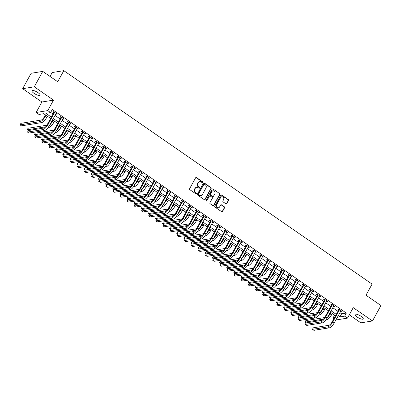 <?xml version="1.0" encoding="UTF-8"?>
<svg xmlns="http://www.w3.org/2000/svg" width="401" height="401" viewBox="0 0 401 401"><rect width="100%" height="100%" fill="white"/><g stroke="black" fill="none" stroke-linecap="round" stroke-linejoin="round"><path stroke-width="0.6" d="M202.61 182.395A0.506 0.456 80.8 0 0 202.45 181.698L196.505 177.588A0.722 0.647 80.8 0 0 195.613 177.803L189.628 188.696A0.722 0.647 80.8 0 0 189.853 189.688L195.798 193.803A0.506 0.456 80.8 0 0 196.42 193.648A0.506 0.456 80.8 0 0 196.264 192.956L195.493 192.42A2.306 2.075 80.8 0 1 194.771 189.247L195.267 188.34A2.306 2.075 80.8 0 1 198.124 187.643L198.891 188.174A0.506 0.456 80.8 0 0 199.518 188.024A0.506 0.456 80.8 0 0 199.357 187.327L198.585 186.796A2.306 2.075 80.8 0 1 197.863 183.618L198.36 182.711A2.306 2.075 80.8 0 1 201.217 182.014L201.984 182.545A0.506 0.456 80.8 0 0 202.61 182.395M202.134 182.615A0.506 0.456 80.8 0 0 202.134 181.753L196.194 177.638A0.722 0.647 80.8 0 0 195.904 177.528M195.949 193.868A0.506 0.456 80.8 0 0 195.949 193.006L195.182 192.47L195.493 192.42M199.041 188.244A0.506 0.456 80.8 0 0 199.041 187.377L198.274 186.846L198.585 186.796M361.126 316.349A4.697 1.333 -151.2 0 0 355.005 314.414A4.697 1.333 -151.2 0 0 357.106 317.001A4.697 1.333 -151.2 0 0 363.231 318.935A4.697 1.333 -151.2 0 0 361.126 316.349M38.03 92.656A4.697 1.333 -151.2 0 0 31.905 90.716A4.697 1.333 -151.2 0 0 34.01 93.303A4.697 1.333 -151.2 0 0 40.135 95.243A4.697 1.333 -151.2 0 0 38.03 92.656M225.958 203.868A0.722 0.647 80.8 0 0 226.851 203.648L228.53 200.595A0.722 0.647 80.8 0 0 228.304 199.603L221.703 195.031A0.722 0.647 80.8 0 0 220.811 195.247L214.826 206.139A0.722 0.647 80.8 0 0 215.051 207.132L221.653 211.703A0.722 0.647 80.8 0 0 222.545 211.482L224.575 207.793A0.722 0.647 80.8 0 0 224.344 206.801L221.522 204.846A0.722 0.647 80.8 0 0 220.63 205.061L219.623 206.896A1.925 1.734 80.8 0 1 216.695 206.901A1.925 1.734 80.8 0 1 216.63 204.821L220.575 197.653A1.925 1.734 80.8 0 1 223.502 197.648A1.925 1.734 80.8 0 1 223.568 199.723L222.911 200.921A0.722 0.647 80.8 0 0 223.136 201.914L225.958 203.868M339.898 312.645L341.622 313.833L346.329 313.076L344.634 316.153L347.487 318.128L335.853 319.998M42.752 71.403L34.28 86.811L22.662 88.691L31.133 73.278L42.752 71.403L57.709 81.759L63.809 70.661L372.093 284.103L365.993 295.196L380.95 305.552L372.479 320.965L353.246 307.647L347.487 318.128M22.662 88.691L41.894 102.004L53.513 100.13L34.28 86.811M53.513 100.13L47.754 110.606L50.601 112.581L45.889 113.338L51.343 117.117M346.329 313.076L52.295 109.498L50.601 112.581M211.137 188.55A0.722 0.647 80.8 0 0 210.911 187.558L204.31 182.986A0.722 0.647 80.8 0 0 203.417 183.207L197.432 194.099A0.722 0.647 80.8 0 0 197.658 195.086L204.259 199.658A0.722 0.647 80.8 0 0 205.147 199.442L211.137 188.55L210.821 188.6A0.722 0.647 80.8 0 0 210.595 187.608L203.994 183.036A0.722 0.647 80.8 0 0 203.708 182.931M213.006 189.011L219.608 193.578A0.722 0.647 80.8 0 1 219.833 194.57L213.848 205.462A0.722 0.647 80.8 0 1 212.956 205.678L210.129 203.723A0.722 0.647 80.8 0 1 209.903 202.731L212.329 198.315A0.722 0.647 80.8 0 0 212.104 197.322L210.229 196.024A0.722 0.647 80.8 0 0 209.337 196.244L206.811 200.841A0.506 0.456 80.8 0 1 206.029 200.299L212.114 189.227A0.722 0.647 80.8 0 1 213.006 189.011L219.608 193.578M349.296 314.835L360.86 322.84L372.479 320.965M50.696 112.41L53.037 114.034M54.982 115.378L60.16 118.967M62.105 120.31L67.283 123.899M69.228 125.242L74.406 128.826M76.35 130.175L81.528 133.759M83.473 135.107L88.651 138.691M90.596 140.034L95.774 143.623M97.719 144.967L102.897 148.555M104.841 149.899L110.019 153.488M111.964 154.831L117.142 158.42M119.087 159.763L124.265 163.347M126.21 164.696L131.388 168.28M133.332 169.628L138.51 173.212M140.455 174.555L145.633 178.144M147.578 179.488L152.761 183.077M154.701 184.42L159.884 188.009M161.824 189.352L167.006 192.941M168.946 194.285L174.129 197.868M176.069 199.217L181.252 202.801M183.192 204.149L188.375 207.733M190.315 209.076L195.498 212.665M197.437 214.009L202.62 217.598M204.56 218.941L209.743 222.53M211.683 223.873L216.866 227.462M218.806 228.806L223.989 232.39M225.928 233.738L231.111 237.322M233.056 238.67L238.234 242.254M240.179 243.597L245.357 247.186M247.302 248.53L252.48 252.119M254.424 253.462L259.602 257.051M261.547 258.394L266.725 261.983M268.67 263.327L273.848 266.911M275.793 268.259L280.971 271.843M282.916 273.191L288.093 276.775M290.038 278.124L295.216 281.708M297.161 283.051L302.339 286.64M304.284 287.983L309.462 291.572M311.407 292.915L316.584 296.504M318.529 297.848L323.707 301.432M325.652 302.78L330.83 306.364M332.775 307.712L337.953 311.296M55.809 113.874L57.072 114.079L53.654 111.709L52.867 111.839L53.799 112.48M62.932 118.806L64.195 119.012L60.777 116.641L59.99 116.771L60.922 117.413M70.055 123.739L70.531 124.069L71.318 123.939L67.899 121.573L67.112 121.698L68.045 122.345M77.177 128.666L77.654 129.002L78.441 128.871L75.022 126.505L74.235 126.631L75.167 127.277M84.3 133.598L85.563 133.804L82.145 131.438L81.358 131.563L82.29 132.21M91.423 138.53L92.686 138.736L89.268 136.37L88.481 136.495L89.413 137.137M98.546 143.463L99.809 143.668L96.39 141.302L95.603 141.428L96.536 142.069M105.669 148.395L106.932 148.601L103.513 146.23L102.726 146.36L103.659 147.002M112.791 153.327L114.054 153.533L110.636 151.162L109.849 151.292L110.781 151.934M119.914 158.26L120.395 158.59L121.177 158.46L117.759 156.094L116.977 156.22L117.904 156.866M127.037 163.187L127.518 163.523L128.3 163.392L124.881 161.027L124.099 161.152L125.027 161.798M134.16 168.119L135.423 168.325L132.004 165.959L131.222 166.084L132.15 166.731M141.282 173.052L142.545 173.257L139.127 170.891L138.345 171.016L139.272 171.658M148.405 177.984L149.668 178.189L146.25 175.823L145.468 175.949L146.395 176.59M155.528 182.916L156.791 183.122L153.372 180.751L152.591 180.881L153.518 181.523M162.651 187.848L163.914 188.054L160.495 185.683L159.713 185.813L160.641 186.455M169.773 192.781L170.255 193.112L171.037 192.981L167.618 190.615L166.836 190.741L167.763 191.387M176.896 197.708L177.377 198.044L178.164 197.914L174.741 195.548L173.959 195.673L174.886 196.32M184.019 202.64L185.287 202.846L181.864 200.48L181.082 200.605L182.009 201.252M191.142 207.573L192.41 207.778L188.991 205.412L188.204 205.538L189.132 206.179M198.264 212.505L199.533 212.71L196.114 210.345L195.327 210.47L196.254 211.111M205.387 217.437L206.655 217.643L203.237 215.272L202.45 215.402L203.377 216.044M212.515 222.37L213.778 222.575L210.36 220.204L209.573 220.334L210.5 220.976M219.638 227.302L220.114 227.633L220.901 227.502L217.482 225.136L216.695 225.267L217.623 225.908M226.76 232.229L227.237 232.565L228.024 232.435L224.605 230.069L223.818 230.194L224.745 230.841M233.883 237.161L235.146 237.367L231.728 235.001L230.941 235.126L231.873 235.773M241.006 242.094L242.269 242.299L238.851 239.933L238.064 240.059L238.996 240.7M248.129 247.026L249.392 247.232L245.973 244.866L245.186 244.991L246.119 245.633M255.252 251.958L256.515 252.164L253.096 249.798L252.309 249.923L253.242 250.565M262.374 256.891L263.637 257.096L260.219 254.725L259.432 254.856L260.364 255.497M269.497 261.823L269.973 262.154L270.76 262.023L267.342 259.658L266.555 259.788L267.487 260.429M276.62 266.75L277.096 267.086L277.883 266.956L274.464 264.59L273.677 264.715L274.61 265.362M283.743 271.683L285.006 271.888L281.587 269.522L280.8 269.647L281.733 270.294M290.865 276.615L292.128 276.82L288.71 274.454L287.923 274.58L288.855 275.221M297.988 281.547L299.251 281.753L295.833 279.387L295.046 279.512L295.978 280.154M305.111 286.479L306.374 286.685L302.955 284.319L302.169 284.444L303.101 285.086M312.234 291.412L313.497 291.617L310.078 289.246L309.291 289.377L310.224 290.018M319.356 296.344L319.838 296.675L320.62 296.545L317.201 294.179L316.414 294.309L317.346 294.951M326.479 301.271L326.96 301.607L327.742 301.477L324.324 299.111L323.542 299.236L324.469 299.883M333.602 306.204L334.083 306.539L334.865 306.409L331.447 304.043L330.665 304.169L331.592 304.815M340.725 311.136L341.988 311.341L338.569 308.976L337.787 309.101L338.715 309.747M63.809 70.661L52.19 72.541L50.04 76.451M333.913 318.655L333.015 318.033L334.374 317.813M334.619 315.121L333.015 318.033M50.596 118.475L43.694 113.694L38.982 114.455L36.13 112.486L47.754 110.606M41.894 102.004L36.13 112.486M338.203 315.722L339.923 316.915L344.634 316.153M53.288 118.46L58.466 122.049M60.411 123.393L65.589 126.977M67.533 128.325L72.711 131.909M74.656 133.257L79.834 136.841M81.779 138.185L86.957 141.774M88.902 143.117L94.08 146.706M96.024 148.049L101.202 151.638M103.147 152.981L108.325 156.57M110.27 157.914L115.448 161.498M117.393 162.846L122.571 166.43M124.516 167.778L129.693 171.362M131.638 172.706L136.816 176.295M138.761 177.638L143.939 181.227M145.884 182.57L151.067 186.159M153.007 187.503L158.189 191.092M160.129 192.435L165.312 196.019M167.252 197.367L172.435 200.951M174.375 202.299L179.558 205.883M181.498 207.227L186.681 210.816M188.62 212.159L193.803 215.748M195.743 217.091L200.926 220.68M202.866 222.024L208.049 225.613M209.989 226.956L215.172 230.54M217.111 231.888L222.294 235.472M224.234 236.821L229.417 240.405M231.357 241.753L236.54 245.337M238.485 246.68L243.663 250.269M245.607 251.612L250.785 255.201M252.73 256.545L257.908 260.134M259.853 261.477L265.031 265.061M266.976 266.409L272.154 269.993M274.099 271.342L279.276 274.926M281.221 276.274L286.399 279.858M288.344 281.201L293.522 284.79M295.467 286.134L300.645 289.722M302.59 291.066L307.767 294.655M309.712 295.998L314.89 299.582M316.835 300.93L322.013 304.514M323.958 305.863L329.136 309.447M331.081 310.795L336.259 314.379M337.316 317.336L337.727 317.271L337.457 317.086M335.512 315.737L330.334 312.153M328.389 310.805L323.211 307.221M321.266 305.878L316.088 302.289M314.143 300.945L308.965 297.357M307.021 296.013L301.843 292.424M299.898 291.081L294.72 287.492M292.775 286.149L287.597 282.565M285.652 281.216L280.474 277.632M278.53 276.284L273.352 272.7M271.407 271.357L266.229 267.768M264.284 266.424L259.101 262.835M257.161 261.492L251.978 257.903M250.039 256.56L244.856 252.971M242.916 251.627L237.733 248.044M235.793 246.695L230.61 243.111M228.67 241.763L223.487 238.179M221.547 236.836L216.365 233.247M214.425 231.903L209.242 228.314M207.302 226.971L202.119 223.382M200.179 222.039L194.996 218.45M193.056 217.106L187.874 213.522M185.934 212.174L180.751 208.59M178.811 207.242L173.628 203.658M171.683 202.315L166.505 198.726M164.56 197.382L159.382 193.793M157.438 192.45L152.26 188.861M150.315 187.518L145.137 183.929M143.192 182.585L138.014 179.001M136.069 177.653L130.891 174.069M128.947 172.721L123.769 169.137M121.824 167.793L116.646 164.204M114.701 162.861L109.523 159.272M107.578 157.929L102.4 154.34M100.456 152.997L95.278 149.408M93.333 148.064L88.155 144.48M86.21 143.132L81.032 139.548M79.087 138.2L73.909 134.616M71.964 133.267L66.787 129.683M64.842 128.34L59.664 124.751M57.719 123.408L52.536 119.819M341.622 313.833L339.923 316.915M56.285 114.205L56.556 113.719M63.408 119.137L63.679 118.651M70.531 124.069L70.802 123.583M77.654 129.002L77.924 128.515M84.776 133.929L85.047 133.448M91.899 138.861L92.17 138.375M99.027 143.794L99.293 143.307M106.15 148.726L106.415 148.24M113.272 153.658L113.538 153.172M120.395 158.59L120.661 158.104M127.518 163.523L127.784 163.037M134.641 168.45L134.906 167.969M141.764 173.382L142.029 172.896M148.886 178.315L149.152 177.828M156.009 183.247L156.275 182.761M163.132 188.179L163.397 187.693M170.255 193.112L170.52 192.625M177.377 198.044L177.643 197.558M184.5 202.971L184.766 202.49M191.623 207.903L191.889 207.417M198.746 212.836L199.011 212.35M205.868 217.768L206.134 217.282M212.991 222.7L213.257 222.214M220.114 227.633L220.38 227.146M227.237 232.565L227.502 232.079M234.359 237.492L234.625 237.011M241.482 242.425L241.748 241.938M248.605 247.357L248.871 246.871M255.728 252.289L255.998 251.803M262.85 257.221L263.121 256.735M269.973 262.154L270.244 261.668M277.096 267.086L277.367 266.6M284.219 272.013L284.489 271.532M291.342 276.946L291.612 276.459M298.464 281.878L298.735 281.392M305.592 286.81L305.858 286.324M312.715 291.743L312.98 291.256M319.838 296.675L320.103 296.189M326.96 301.607L327.226 301.121M334.083 306.539L334.349 306.053M341.206 311.467L341.472 310.981M199.628 181.708A2.306 2.075 80.8 0 0 198.049 182.761L198.36 182.711M198.274 186.846A2.306 2.075 80.8 0 1 197.548 183.668L198.049 182.761M196.535 187.337A2.306 2.075 80.8 0 0 194.951 188.39L195.267 188.34M195.182 192.47A2.306 2.075 80.8 0 1 194.455 189.297L194.951 188.39M204.545 199.768A0.722 0.647 80.8 0 0 204.836 199.492L210.821 188.6M204.46 184.26A0.506 0.456 80.8 0 0 203.833 184.415L198.58 193.974A0.506 0.456 80.8 0 0 198.736 194.665L199.548 195.227A2.306 2.075 80.8 0 0 202.405 194.53L205.994 187.999A2.306 2.075 80.8 0 0 205.272 184.821L204.46 184.26M203.994 184.244A0.506 0.456 80.8 0 0 203.523 184.465L203.833 184.415M200.821 195.588A2.306 2.075 80.8 0 1 199.237 195.282L198.425 194.721A0.506 0.456 80.8 0 1 198.264 194.024L203.523 184.465M213.242 205.788A0.722 0.647 80.8 0 0 213.532 205.512L219.517 194.62A0.722 0.647 80.8 0 0 219.292 193.628M209.628 195.969A0.722 0.647 80.8 0 0 209.026 196.295L206.495 200.891L206.811 200.841M214.851 193.733A1.925 1.734 80.8 0 0 213.046 190.796A1.925 1.734 80.8 0 0 211.858 191.658L210.47 194.184A0.722 0.647 80.8 0 0 210.695 195.177L212.57 196.475A0.722 0.647 80.8 0 0 213.462 196.259L214.851 193.733M212.891 190.826A1.925 1.734 80.8 0 0 211.543 191.713L211.858 191.658M212.856 196.585A0.722 0.647 80.8 0 1 212.254 196.525L210.385 195.232A0.722 0.647 80.8 0 1 210.154 194.239L211.543 191.713M212.695 189.061A0.722 0.647 80.8 0 0 212.405 188.951M221.608 196.821A1.925 1.734 80.8 0 0 220.259 197.703L220.575 197.653M218.274 207.778A1.925 1.734 80.8 0 1 216.319 204.871L220.259 197.703M221.938 211.813A0.722 0.647 80.8 0 0 222.229 211.533L224.259 207.843A0.722 0.647 80.8 0 0 224.034 206.851L221.207 204.896A0.722 0.647 80.8 0 0 220.921 204.786M226.249 203.979A0.722 0.647 80.8 0 0 226.54 203.698L228.219 200.645A0.722 0.647 80.8 0 0 227.989 199.653L221.392 195.081A0.722 0.647 80.8 0 0 221.101 194.971M45.413 114.886L44.406 116.726A3.669 1.203 124.7 0 1 41.138 120.059L20.897 123.328L20.05 124.871L40.29 121.598A5.504 1.804 -55.3 0 0 45.188 116.596L45.93 115.247M20.05 124.871L21.474 125.854L41.714 122.586A5.504 1.804 -55.3 0 0 46.611 117.583L47.358 116.23M54.581 112.355L53.764 112.711L47.173 124.701A3.669 1.203 124.7 0 1 43.909 128.039L28.376 130.546L27.529 132.084L43.062 129.578A5.504 1.804 -55.3 0 0 47.96 124.576L54.551 112.581M27.529 132.084L28.952 133.072L44.486 130.566A5.504 1.804 -55.3 0 0 49.383 125.563L56.14 113.433M53.764 112.711L53.884 111.869M48.01 127.653L48.837 127.518A5.504 1.804 -55.3 0 0 53.734 122.516L54.481 121.162M49.639 125.097A5.504 1.804 -55.3 0 0 52.31 121.528L53.052 120.18M46.872 125.217L28.02 128.26L27.173 129.799L45.644 126.816M27.173 129.799L28.341 130.611M55.132 132.586L55.965 132.45A5.504 1.804 -55.3 0 0 60.862 127.448L61.604 126.094M56.762 130.029A5.504 1.804 -55.3 0 0 59.433 126.46L60.175 125.107M53.995 130.15L35.143 133.192L34.296 134.731L52.772 131.749M34.296 134.731L35.463 135.543M62.255 137.518L63.087 137.383A5.504 1.804 -55.3 0 0 67.985 132.38L68.726 131.027M63.884 134.957A5.504 1.804 -55.3 0 0 66.556 131.393L67.303 130.039M61.117 135.077L42.265 138.124L41.418 139.663L59.894 136.681M41.418 139.663L42.586 140.475M61.704 117.287L60.887 117.638L54.295 129.633A3.669 1.203 124.7 0 1 51.032 132.972L35.499 135.478L34.651 137.017L50.185 134.51A5.504 1.804 -55.3 0 0 55.082 129.508L61.674 117.513M34.651 137.017L36.075 138.004L51.609 135.498A5.504 1.804 -55.3 0 0 56.506 130.495L63.268 118.365M60.887 117.638L61.007 116.801M68.827 122.22L68.01 122.571L61.418 134.566A3.669 1.203 124.7 0 1 58.155 137.899L42.621 140.41L41.774 141.949L57.308 139.443A5.504 1.804 -55.3 0 0 62.205 134.44L68.797 122.445M41.774 141.949L43.198 142.936L58.731 140.43A5.504 1.804 -55.3 0 0 63.629 135.423L70.391 123.297M68.01 122.571L68.13 121.734M75.949 127.147L75.132 127.503L68.541 139.498A3.669 1.203 124.7 0 1 65.278 142.831L49.744 145.342L48.897 146.881L64.431 144.375A5.504 1.804 -55.3 0 0 69.328 139.373L75.919 127.378M48.897 146.881L50.325 147.869L65.854 145.357A5.504 1.804 -55.3 0 0 70.751 140.355L77.513 128.23M75.132 127.503L75.253 126.666M69.378 142.445L70.21 142.315A5.504 1.804 -55.3 0 0 75.107 137.307L75.849 135.959M71.007 139.889A5.504 1.804 -55.3 0 0 73.679 136.325L74.426 134.972M68.24 140.009L49.388 143.057L48.541 144.596L67.017 141.613M48.541 144.596L49.709 145.403M83.072 132.079L82.255 132.435L75.664 144.43A3.669 1.203 124.7 0 1 72.401 147.763L56.867 150.27L56.02 151.814L71.553 149.307A5.504 1.804 -55.3 0 0 76.451 144.3L83.042 132.31M56.02 151.814L57.448 152.801L72.977 150.29A5.504 1.804 -55.3 0 0 77.874 145.287L84.636 133.162M82.255 132.435L82.375 131.598M76.501 147.378L77.333 147.247A5.504 1.804 -55.3 0 0 82.23 142.24L82.972 140.891M78.13 144.821A5.504 1.804 -55.3 0 0 80.801 141.257L81.548 139.904M75.363 144.941L56.511 147.984L55.664 149.528L74.14 146.545M55.664 149.528L56.832 150.335M83.624 152.31L84.456 152.174A5.504 1.804 -55.3 0 0 89.353 147.172L90.095 145.824M85.253 149.753A5.504 1.804 -55.3 0 0 87.924 146.185L88.671 144.836M82.486 149.874L63.634 152.916L62.787 154.46L81.263 151.478M62.787 154.46L63.954 155.267M90.746 157.242L91.578 157.107A5.504 1.804 -55.3 0 0 96.476 152.104L97.217 150.751M92.375 154.686A5.504 1.804 -55.3 0 0 95.047 151.117L95.794 149.768M89.608 154.806L70.756 157.849L69.909 159.392L88.385 156.405M69.909 159.392L71.077 160.2M97.869 162.174L98.701 162.039A5.504 1.804 -55.3 0 0 103.598 157.037L104.34 155.683M99.498 159.618A5.504 1.804 -55.3 0 0 102.175 156.049L102.917 154.701M96.731 159.738L77.879 162.781L77.032 164.32L95.508 161.337M77.032 164.32L78.2 165.132M104.992 167.107L105.824 166.971A5.504 1.804 -55.3 0 0 110.721 161.969L111.463 160.616M106.621 164.55A5.504 1.804 -55.3 0 0 109.298 160.981L110.039 159.628M103.854 164.671L85.002 167.713L84.155 169.252L102.631 166.27M84.155 169.252L85.323 170.064M90.195 137.012L89.378 137.368L82.786 149.362A3.669 1.203 124.7 0 1 79.523 152.696L63.99 155.202L63.142 156.746L78.676 154.235A5.504 1.804 -55.3 0 0 83.573 149.232L90.165 137.242M63.142 156.746L64.571 157.733L80.1 155.222A5.504 1.804 -55.3 0 0 84.997 150.22L91.759 138.094M89.378 137.368L89.498 136.53M97.318 141.944L96.501 142.3L89.909 154.29A3.669 1.203 124.7 0 1 86.646 157.628L71.112 160.134L70.265 161.678L85.799 159.167A5.504 1.804 -55.3 0 0 90.696 154.164L97.288 142.17M70.265 161.678L71.694 162.661L87.223 160.154A5.504 1.804 -55.3 0 0 92.12 155.152L98.882 143.022M96.501 142.3L96.621 141.458M104.445 146.876L103.628 147.232L97.032 159.222A3.669 1.203 124.7 0 1 93.769 162.56L78.235 165.067L77.388 166.61L92.922 164.099A5.504 1.804 -55.3 0 0 97.819 159.097L104.41 147.102M77.388 166.61L78.817 167.593L94.345 165.087A5.504 1.804 -55.3 0 0 99.242 160.084L106.004 147.954M103.628 147.232L103.744 146.39M111.568 151.809L110.751 152.159L104.155 164.154A3.669 1.203 124.7 0 1 100.892 167.493L85.358 169.999L84.511 171.538L100.044 169.032A5.504 1.804 -55.3 0 0 104.942 164.029L111.533 152.034M84.511 171.538L85.939 172.525L101.468 170.019A5.504 1.804 -55.3 0 0 106.365 165.017L113.127 152.886M110.751 152.159L110.866 151.322M118.691 156.741L117.874 157.092L111.277 169.087A3.669 1.203 124.7 0 1 108.014 172.42L92.486 174.931L91.639 176.47L107.167 173.964A5.504 1.804 -55.3 0 0 112.064 168.961L118.656 156.966M91.639 176.47L93.062 177.458L108.591 174.951A5.504 1.804 -55.3 0 0 113.488 169.944L120.25 157.819M117.874 157.092L117.989 156.255M112.115 172.039L112.947 171.904A5.504 1.804 -55.3 0 0 117.844 166.901L118.586 165.548M113.744 169.478A5.504 1.804 -55.3 0 0 116.42 165.914L117.162 164.56M110.977 169.598L92.125 172.646L91.278 174.184L109.754 171.202M91.278 174.184L92.446 174.996M125.814 161.668L124.997 162.024L118.4 174.019A3.669 1.203 124.7 0 1 115.137 177.352L99.608 179.864L98.761 181.402L114.29 178.896A5.504 1.804 -55.3 0 0 119.187 173.894L125.779 161.899M98.761 181.402L100.185 182.39L115.714 179.884A5.504 1.804 -55.3 0 0 120.611 174.876L127.373 162.751M124.997 162.024L125.112 161.187M119.237 176.966L120.069 176.836A5.504 1.804 -55.3 0 0 124.967 171.834L125.708 170.48M120.866 174.41A5.504 1.804 -55.3 0 0 123.543 170.846L124.285 169.493M118.1 174.53L99.247 177.578L98.4 179.117L116.876 176.134M98.4 179.117L99.573 179.924M132.937 166.6L132.119 166.956L125.523 178.951A3.669 1.203 124.7 0 1 122.26 182.285L106.731 184.796L105.884 186.335L121.413 183.828A5.504 1.804 -55.3 0 0 126.31 178.821L132.901 166.831M105.884 186.335L107.308 187.322L122.836 184.811A5.504 1.804 -55.3 0 0 127.734 179.808L134.495 167.683M132.119 166.956L132.235 166.119M126.36 181.899L127.192 181.768A5.504 1.804 -55.3 0 0 132.089 176.761L132.831 175.412M127.989 179.342A5.504 1.804 -55.3 0 0 130.666 175.778L131.408 174.425M125.222 179.463L106.37 182.505L105.523 184.049L123.999 181.067M105.523 184.049L106.696 184.856M140.059 171.533L139.242 171.889L132.646 183.884A3.669 1.203 124.7 0 1 129.383 187.217L113.854 189.723L113.007 191.267L128.536 188.756A5.504 1.804 -55.3 0 0 133.433 183.753L140.024 171.763M113.007 191.267L114.43 192.254L129.959 189.743A5.504 1.804 -55.3 0 0 134.856 184.741L141.618 172.615M139.242 171.889L139.358 171.052M133.483 186.831L134.315 186.696A5.504 1.804 -55.3 0 0 139.212 181.693L139.954 180.345M135.112 184.275A5.504 1.804 -55.3 0 0 137.789 180.706L138.53 179.357M132.345 184.395L113.493 187.437L112.646 188.981L131.122 185.999M112.646 188.981L113.819 189.788M147.182 176.465L146.365 176.821L139.769 188.811A3.669 1.203 124.7 0 1 136.505 192.149L120.977 194.655L120.13 196.199L135.658 193.688A5.504 1.804 -55.3 0 0 140.556 188.686L147.147 176.691M120.13 196.199L121.553 197.182L137.082 194.675A5.504 1.804 -55.3 0 0 141.979 189.673L148.741 177.543M146.365 176.821L146.48 175.979M140.606 191.763L141.438 191.628A5.504 1.804 -55.3 0 0 146.335 186.625L147.077 185.277M142.235 189.207A5.504 1.804 -55.3 0 0 144.911 185.638L145.653 184.29M139.468 189.327L120.621 192.37L119.769 193.914L138.245 190.926M119.769 193.914L120.942 194.721M154.305 181.397L153.488 181.753L146.891 193.743A3.669 1.203 124.7 0 1 143.628 197.081L128.099 199.588L127.252 201.132L142.781 198.62A5.504 1.804 -55.3 0 0 147.678 193.618L154.27 181.623M127.252 201.132L128.676 202.114L144.205 199.608A5.504 1.804 -55.3 0 0 149.102 194.605L155.864 182.475M153.488 181.753L153.603 180.911M147.728 196.696L148.56 196.56A5.504 1.804 -55.3 0 0 153.458 191.558L154.2 190.204M149.357 194.139A5.504 1.804 -55.3 0 0 152.034 190.57L152.776 189.222M146.591 194.259L127.744 197.302L126.896 198.841L145.368 195.858M126.896 198.841L128.064 199.653M161.428 186.33L160.611 186.686L154.014 198.675A3.669 1.203 124.7 0 1 150.751 202.014L135.222 204.52L134.375 206.059L149.904 203.553A5.504 1.804 -55.3 0 0 154.801 198.55L161.392 186.555M134.375 206.059L135.799 207.046L151.327 204.54A5.504 1.804 -55.3 0 0 156.225 199.538L162.986 187.407M160.611 186.686L160.726 185.843M154.856 201.628L155.683 201.492A5.504 1.804 -55.3 0 0 160.58 196.49L161.322 195.137M156.48 199.071A5.504 1.804 -55.3 0 0 159.157 195.503L159.899 194.149M153.713 199.192L134.866 202.234L134.019 203.773L152.49 200.791M134.019 203.773L135.187 204.585M161.979 206.56L162.806 206.425A5.504 1.804 -55.3 0 0 167.703 201.422L168.445 200.069M163.603 203.999A5.504 1.804 -55.3 0 0 166.28 200.435L167.022 199.081M160.836 204.119L141.989 207.167L141.142 208.705L159.613 205.723M141.142 208.705L142.31 209.517M169.102 211.487L169.929 211.357A5.504 1.804 -55.3 0 0 174.826 206.355L175.568 205.001M170.731 208.931A5.504 1.804 -55.3 0 0 173.402 205.367L174.144 204.014M167.959 209.051L149.112 212.099L148.265 213.638L166.736 210.655M148.265 213.638L149.433 214.445M176.224 216.42L177.052 216.289A5.504 1.804 -55.3 0 0 181.949 211.282L182.691 209.934M177.854 213.863A5.504 1.804 -55.3 0 0 180.525 210.299L181.267 208.946M175.082 213.984L156.235 217.026L155.387 218.57L173.859 215.588M155.387 218.57L156.555 219.377M183.347 221.352L184.174 221.217A5.504 1.804 -55.3 0 0 189.071 216.214L189.813 214.866M184.976 218.796A5.504 1.804 -55.3 0 0 187.648 215.227L188.39 213.878M182.204 218.916L163.357 221.959L162.51 223.502L180.981 220.52M162.51 223.502L163.678 224.309M190.47 226.284L191.297 226.149A5.504 1.804 -55.3 0 0 196.194 221.146L196.936 219.798M192.099 223.728A5.504 1.804 -55.3 0 0 194.771 220.159L195.513 218.811M189.327 223.848L170.48 226.891L169.633 228.435L188.104 225.447M169.633 228.435L170.801 229.242M197.593 231.217L198.42 231.081A5.504 1.804 -55.3 0 0 203.317 226.079L204.059 224.725M199.222 228.66A5.504 1.804 -55.3 0 0 201.893 225.091L202.635 223.743M196.45 228.781L177.603 231.823L176.756 233.367L195.227 230.38M176.756 233.367L177.924 234.174M204.716 236.149L205.543 236.014A5.504 1.804 -55.3 0 0 210.44 231.011L211.182 229.658M206.345 233.593A5.504 1.804 -55.3 0 0 209.016 230.024L209.758 228.67M203.573 233.713L184.726 236.755L183.879 238.294L202.35 235.312M183.879 238.294L185.046 239.106M211.838 241.081L212.665 240.946A5.504 1.804 -55.3 0 0 217.563 235.943L218.304 234.59M213.467 238.52A5.504 1.804 -55.3 0 0 216.139 234.956L216.881 233.603M210.695 238.645L191.848 241.688L191.001 243.227L209.472 240.244M191.001 243.227L192.169 244.039M218.961 246.008L219.788 245.878A5.504 1.804 -55.3 0 0 224.685 240.876L225.432 239.522M220.59 243.452A5.504 1.804 -55.3 0 0 223.262 239.888L224.004 238.535M217.818 243.572L198.971 246.62L198.124 248.159L216.595 245.176M198.124 248.159L199.292 248.966M226.084 250.941L226.911 250.81A5.504 1.804 -55.3 0 0 231.808 245.803L232.555 244.455M227.713 248.384A5.504 1.804 -55.3 0 0 230.385 244.821L231.126 243.467M224.946 248.505L206.094 251.552L205.247 253.091L223.718 250.109M205.247 253.091L206.415 253.898M233.207 255.873L234.034 255.738A5.504 1.804 -55.3 0 0 238.931 250.735L239.678 249.387M234.836 253.317A5.504 1.804 -55.3 0 0 237.507 249.748L238.249 248.399M232.069 253.437L213.217 256.48L212.37 258.023L230.841 255.041M212.37 258.023L213.538 258.83M240.329 260.805L241.156 260.67A5.504 1.804 -55.3 0 0 246.054 255.668L246.8 254.319M241.958 258.249A5.504 1.804 -55.3 0 0 244.63 254.68L245.372 253.332M239.191 258.369L220.339 261.412L219.492 262.956L237.963 259.973M219.492 262.956L220.66 263.763M247.452 265.738L248.279 265.602A5.504 1.804 -55.3 0 0 253.176 260.6L253.923 259.247M249.081 263.181A5.504 1.804 -55.3 0 0 251.753 259.612L252.495 258.264M246.314 263.302L227.462 266.344L226.615 267.888L245.086 264.901M226.615 267.888L227.783 268.695M254.575 270.67L255.407 270.535A5.504 1.804 -55.3 0 0 260.299 265.532L261.046 264.179M256.204 268.114A5.504 1.804 -55.3 0 0 258.876 264.545L259.617 263.191M253.437 268.234L234.585 271.276L233.738 272.815L252.209 269.833M233.738 272.815L234.906 273.627M261.698 275.602L262.53 275.467A5.504 1.804 -55.3 0 0 267.427 270.464L268.169 269.111M263.327 273.041A5.504 1.804 -55.3 0 0 265.998 269.477L266.745 268.124M260.56 273.166L241.708 276.209L240.861 277.748L259.337 274.765M240.861 277.748L242.029 278.56M268.82 280.53L269.652 280.399A5.504 1.804 -55.3 0 0 274.55 275.397L275.292 274.043M270.449 277.973A5.504 1.804 -55.3 0 0 273.121 274.409L273.868 273.056M267.683 278.093L248.831 281.141L247.983 282.68L266.459 279.697M247.983 282.68L249.151 283.492M275.943 285.462L276.775 285.332A5.504 1.804 -55.3 0 0 281.672 280.324L282.414 278.976M277.572 282.905A5.504 1.804 -55.3 0 0 280.244 279.342L280.991 277.988M274.805 283.026L255.953 286.073L255.106 287.612L273.582 284.63M255.106 287.612L256.274 288.419M168.55 191.262L167.733 191.613L161.137 203.608A3.669 1.203 124.7 0 1 157.874 206.941L142.345 209.452L141.498 210.991L157.027 208.485A5.504 1.804 -55.3 0 0 161.924 203.482L168.515 191.488M141.498 210.991L142.921 211.979L158.45 209.472A5.504 1.804 -55.3 0 0 163.347 204.465L170.109 192.34M167.733 191.613L167.849 190.776M175.673 196.189L174.856 196.545L168.265 208.54A3.669 1.203 124.7 0 1 164.996 211.873L149.468 214.385L148.621 215.923L164.149 213.417A5.504 1.804 -55.3 0 0 169.047 208.415L175.643 196.42M148.621 215.923L150.044 216.911L165.573 214.405A5.504 1.804 -55.3 0 0 170.47 209.397L177.232 197.272M174.856 196.545L174.971 195.708M182.796 201.122L181.979 201.477L175.387 213.472A3.669 1.203 124.7 0 1 172.119 216.806L156.59 219.317L155.743 220.856L171.272 218.35A5.504 1.804 -55.3 0 0 176.169 213.342L182.766 201.352M155.743 220.856L157.167 221.843L172.696 219.332A5.504 1.804 -55.3 0 0 177.593 214.329L184.355 202.204M181.979 201.477L182.094 200.64M189.919 206.054L189.102 206.41L182.51 218.405A3.669 1.203 124.7 0 1 179.242 221.738L163.713 224.244L162.866 225.788L178.395 223.277A5.504 1.804 -55.3 0 0 183.292 218.274L189.889 206.284M162.866 225.788L164.29 226.776L179.818 224.264A5.504 1.804 -55.3 0 0 184.716 219.262L191.477 207.137M189.102 206.41L189.217 205.573M197.041 210.986L196.224 211.342L189.633 223.332A3.669 1.203 124.7 0 1 186.365 226.67L170.836 229.177L169.989 230.72L185.518 228.209A5.504 1.804 -55.3 0 0 190.415 223.207L197.011 211.217M169.989 230.72L171.412 231.703L186.941 229.197A5.504 1.804 -55.3 0 0 191.838 224.194L198.6 212.064M196.224 211.342L196.34 210.5M204.164 215.918L203.347 216.274L196.756 228.264A3.669 1.203 124.7 0 1 193.488 231.603L177.959 234.109L177.112 235.653L192.64 233.141A5.504 1.804 -55.3 0 0 197.538 228.139L204.134 216.144M177.112 235.653L178.535 236.635L194.069 234.129A5.504 1.804 -55.3 0 0 198.966 229.126L205.723 216.996M203.347 216.274L203.462 215.432M211.287 220.851L210.47 221.207L203.878 233.197A3.669 1.203 124.7 0 1 200.61 236.535L185.082 239.041L184.234 240.58L199.763 238.074A5.504 1.804 -55.3 0 0 204.66 233.071L211.257 221.076M184.234 240.58L185.658 241.567L201.192 239.061A5.504 1.804 -55.3 0 0 206.089 234.059L212.846 221.928M210.47 221.207L210.585 220.365M218.41 225.783L217.593 226.134L211.001 238.129A3.669 1.203 124.7 0 1 207.733 241.462L192.204 243.973L191.357 245.512L206.886 243.006A5.504 1.804 -55.3 0 0 211.783 238.004L218.38 226.009M191.357 245.512L192.781 246.5L208.314 243.993A5.504 1.804 -55.3 0 0 213.212 238.986L219.969 226.861M217.593 226.134L217.713 225.297M225.532 230.71L224.715 231.066L218.124 243.061A3.669 1.203 124.7 0 1 214.856 246.394L199.327 248.906L198.48 250.445L214.009 247.938A5.504 1.804 -55.3 0 0 218.906 242.936L225.502 230.941M198.48 250.445L199.904 251.432L215.437 248.926A5.504 1.804 -55.3 0 0 220.334 243.918L227.091 231.793M224.715 231.066L224.836 230.229M232.655 235.643L231.838 235.999L225.247 247.993A3.669 1.203 124.7 0 1 221.979 251.327L206.45 253.838L205.603 255.377L221.131 252.871A5.504 1.804 -55.3 0 0 226.029 247.863L232.625 235.873M205.603 255.377L207.026 256.364L222.56 253.853A5.504 1.804 -55.3 0 0 227.457 248.851L234.214 236.725M231.838 235.999L231.958 235.161M239.778 240.575L238.961 240.931L232.369 252.926A3.669 1.203 124.7 0 1 229.106 256.259L213.573 258.765L212.725 260.309L228.259 257.798A5.504 1.804 -55.3 0 0 233.151 252.795L239.748 240.806M212.725 260.309L214.149 261.297L229.683 258.785A5.504 1.804 -55.3 0 0 234.58 253.783L241.337 241.658M238.961 240.931L239.081 240.094M246.901 245.507L246.084 245.863L239.492 257.853A3.669 1.203 124.7 0 1 236.229 261.191L220.695 263.698L219.848 265.241L235.382 262.73A5.504 1.804 -55.3 0 0 240.279 257.728L246.871 245.738M219.848 265.241L221.272 266.224L236.806 263.718A5.504 1.804 -55.3 0 0 241.703 258.715L248.46 246.59M246.084 245.863L246.204 245.021M254.023 250.44L253.206 250.795L246.615 262.785A3.669 1.203 124.7 0 1 243.352 266.124L227.818 268.63L226.971 270.174L242.505 267.662A5.504 1.804 -55.3 0 0 247.402 262.66L253.993 250.665M226.971 270.174L228.395 271.156L243.928 268.65A5.504 1.804 -55.3 0 0 248.826 263.647L255.582 251.517M253.206 250.795L253.327 249.953M261.146 255.372L260.329 255.728L253.738 267.718A3.669 1.203 124.7 0 1 250.475 271.056L234.941 273.562L234.094 275.101L249.628 272.595A5.504 1.804 -55.3 0 0 254.525 267.592L261.116 255.597M234.094 275.101L235.517 276.088L251.051 273.582A5.504 1.804 -55.3 0 0 255.948 268.58L262.71 256.45M260.329 255.728L260.45 254.886M268.269 260.304L267.452 260.655L260.861 272.65A3.669 1.203 124.7 0 1 257.597 275.983L242.064 278.495L241.217 280.033L256.75 277.527A5.504 1.804 -55.3 0 0 261.647 272.525L268.239 260.53M241.217 280.033L242.64 281.021L258.174 278.515A5.504 1.804 -55.3 0 0 263.071 273.507L269.833 261.382M267.452 260.655L267.572 259.818M275.392 265.231L274.575 265.587L267.983 277.582A3.669 1.203 124.7 0 1 264.72 280.916L249.186 283.427L248.339 284.966L263.873 282.459A5.504 1.804 -55.3 0 0 268.77 277.457L275.362 265.462M248.339 284.966L249.763 285.953L265.297 283.447A5.504 1.804 -55.3 0 0 270.194 278.439L276.956 266.314M274.575 265.587L274.695 264.75M282.515 270.164L281.697 270.52L275.106 282.515A3.669 1.203 124.7 0 1 271.843 285.848L256.309 288.359L255.462 289.898L270.996 287.392A5.504 1.804 -55.3 0 0 275.893 282.384L282.484 270.394M255.462 289.898L256.891 290.885L272.419 288.374A5.504 1.804 -55.3 0 0 277.317 283.372L284.078 271.246M281.697 270.52L281.818 269.683M289.637 275.096L288.82 275.452L282.229 287.447A3.669 1.203 124.7 0 1 278.966 290.78L263.432 293.286L262.585 294.83L278.119 292.319A5.504 1.804 -55.3 0 0 283.016 287.317L289.607 275.327M262.585 294.83L264.013 295.818L279.542 293.306A5.504 1.804 -55.3 0 0 284.439 288.304L291.201 276.179M288.82 275.452L288.941 274.615M283.066 290.394L283.898 290.259A5.504 1.804 -55.3 0 0 288.795 285.256L289.537 283.908M284.695 287.838A5.504 1.804 -55.3 0 0 287.367 284.269L288.113 282.921M281.928 287.958L263.076 291.001L262.229 292.545L280.705 289.562M262.229 292.545L263.397 293.352M296.76 280.028L295.943 280.384L289.352 292.374A3.669 1.203 124.7 0 1 286.088 295.712L270.555 298.219L269.708 299.763L285.241 297.251A5.504 1.804 -55.3 0 0 290.139 292.249L296.73 280.259M269.708 299.763L271.136 300.745L286.665 298.239A5.504 1.804 -55.3 0 0 291.562 293.236L298.324 281.111M295.943 280.384L296.063 279.542M290.189 295.326L291.021 295.191A5.504 1.804 -55.3 0 0 295.918 290.189L296.66 288.84M291.818 292.77A5.504 1.804 -55.3 0 0 294.489 289.201L295.236 287.853M289.051 292.89L270.199 295.933L269.352 297.477L287.828 294.494M269.352 297.477L270.52 298.284M303.888 284.961L303.066 285.317L296.474 297.306A3.669 1.203 124.7 0 1 293.211 300.645L277.677 303.151L276.83 304.695L292.364 302.184A5.504 1.804 -55.3 0 0 297.261 297.181L303.853 285.186M276.83 304.695L278.259 305.677L293.788 303.171A5.504 1.804 -55.3 0 0 298.685 298.169L305.447 286.038M303.066 285.317L303.186 284.474M297.311 300.259L298.143 300.123A5.504 1.804 -55.3 0 0 303.041 295.121L303.783 293.768M298.94 297.702A5.504 1.804 -55.3 0 0 301.612 294.133L302.359 292.785M296.174 297.823L277.322 300.865L276.474 302.409L294.951 299.422M276.474 302.409L277.642 303.216M311.011 289.893L310.194 290.249L303.597 302.239A3.669 1.203 124.7 0 1 300.334 305.577L284.8 308.083L283.953 309.622L299.487 307.116A5.504 1.804 -55.3 0 0 304.384 302.113L310.975 290.118M283.953 309.622L285.382 310.61L300.91 308.103A5.504 1.804 -55.3 0 0 305.808 303.101L312.569 290.971M310.194 290.249L310.309 289.407M304.434 305.191L305.266 305.056A5.504 1.804 -55.3 0 0 310.163 300.053L310.905 298.7M306.063 302.635A5.504 1.804 -55.3 0 0 308.74 299.066L309.482 297.717M303.296 302.755L284.444 305.798L283.597 307.336L302.073 304.354M283.597 307.336L284.765 308.148M318.133 294.825L317.316 295.176L310.72 307.171A3.669 1.203 124.7 0 1 307.457 310.504L291.928 313.016L291.076 314.554L306.61 312.048A5.504 1.804 -55.3 0 0 311.507 307.046L318.098 295.051M291.076 314.554L292.504 315.542L308.033 313.036A5.504 1.804 -55.3 0 0 312.93 308.033L319.692 295.903M317.316 295.176L317.432 294.339M311.557 310.123L312.389 309.988A5.504 1.804 -55.3 0 0 317.286 304.986L318.028 303.632M313.186 307.562A5.504 1.804 -55.3 0 0 315.863 303.998L316.605 302.645M310.419 307.687L291.567 310.73L290.72 312.269L309.196 309.286M290.72 312.269L291.888 313.081M325.256 299.753L324.439 300.108L317.843 312.103A3.669 1.203 124.7 0 1 314.579 315.437L299.051 317.948L298.204 319.487L313.732 316.98A5.504 1.804 -55.3 0 0 318.63 311.978L325.221 299.983M298.204 319.487L299.627 320.474L315.156 317.968A5.504 1.804 -55.3 0 0 320.053 312.96L326.815 300.835M324.439 300.108L324.554 299.271M318.68 315.051L319.512 314.92A5.504 1.804 -55.3 0 0 324.409 309.918L325.151 308.564M320.309 312.494A5.504 1.804 -55.3 0 0 322.985 308.93L323.727 307.577M317.542 312.615L298.69 315.662L297.843 317.201L316.319 314.219M297.843 317.201L299.011 318.013M332.379 304.685L331.562 305.041L324.965 317.036A3.669 1.203 124.7 0 1 321.702 320.369L306.174 322.88L305.326 324.419L320.855 321.913A5.504 1.804 -55.3 0 0 325.752 316.905L332.344 304.915M305.326 324.419L306.75 325.406L322.279 322.895A5.504 1.804 -55.3 0 0 327.176 317.893L333.938 305.768M331.562 305.041L331.677 304.204M325.802 319.983L326.635 319.853A5.504 1.804 -55.3 0 0 331.532 314.845L332.274 313.497M327.432 317.427A5.504 1.804 -55.3 0 0 330.108 313.863L330.85 312.509M324.665 317.547L305.813 320.594L304.966 322.133L323.442 319.151M304.966 322.133L306.138 322.94M339.502 309.617L338.685 309.973L332.088 321.968A3.669 1.203 124.7 0 1 328.825 325.301L313.296 327.807L312.449 329.351L327.978 326.845A5.504 1.804 -55.3 0 0 332.875 321.838L339.467 309.848M312.449 329.351L313.873 330.339L329.401 327.828A5.504 1.804 -55.3 0 0 334.299 322.825L341.061 310.7M338.685 309.973L338.8 309.136M202.134 181.753L202.45 181.698M195.949 193.006L196.264 192.956M199.041 187.377L199.357 187.327M197.548 183.668L197.863 183.618M194.455 189.297L194.771 189.247M196.194 177.638L196.505 177.588M204.836 199.492L205.147 199.442M203.994 183.036L204.31 182.986M210.595 187.608L210.911 187.558M198.264 194.024L198.58 193.974M198.425 194.721L198.736 194.665M199.237 195.282L199.548 195.227M219.517 194.62L219.833 194.57M213.532 205.512L213.848 205.462M209.026 196.295L209.337 196.244M210.154 194.239L210.47 194.184M210.385 195.232L210.695 195.177M212.254 196.525L212.57 196.475M216.319 204.871L216.63 204.821M221.207 204.896L221.522 204.846M224.034 206.851L224.344 206.801M224.259 207.843L224.575 207.793M222.229 211.533L222.545 211.482M221.392 195.081L221.703 195.031M227.989 199.653L228.304 199.603M228.219 200.645L228.53 200.595M226.54 203.698L226.851 203.648M45.188 116.596L46.611 117.583M40.29 121.598L41.714 122.586M47.96 124.576L49.383 125.563M43.062 129.578L44.486 130.566M52.31 121.528L53.734 122.516M48.356 127.187L48.837 127.518M59.433 126.46L60.862 127.448M55.478 132.114L55.965 132.45M66.556 131.393L67.985 132.38M62.601 137.047L63.087 137.383M55.082 129.508L56.506 130.495M50.185 134.51L51.609 135.498M62.205 134.44L63.629 135.423M57.308 139.443L58.731 140.43M69.328 139.373L70.751 140.355M64.431 144.375L65.854 145.357M73.679 136.325L75.107 137.307M69.724 141.979L70.21 142.315M76.451 144.3L77.874 145.287M71.553 149.307L72.977 150.29M80.801 141.257L82.23 142.24M76.847 146.911L77.333 147.247M87.924 146.185L89.353 147.172M83.969 151.844L84.456 152.174M95.047 151.117L96.476 152.104M91.097 156.776L91.578 157.107M102.175 156.049L103.598 157.037M98.22 161.708L98.701 162.039M109.298 160.981L110.721 161.969M105.343 166.636L105.824 166.971M83.573 149.232L84.997 150.22M78.676 154.235L80.1 155.222M90.696 154.164L92.12 155.152M85.799 159.167L87.223 160.154M97.819 159.097L99.242 160.084M92.922 164.099L94.345 165.087M104.942 164.029L106.365 165.017M100.044 169.032L101.468 170.019M112.064 168.961L113.488 169.944M107.167 173.964L108.591 174.951M116.42 165.914L117.844 166.901M112.465 171.568L112.947 171.904M119.187 173.894L120.611 174.876M114.29 178.896L115.714 179.884M123.543 170.846L124.967 171.834M119.588 176.5L120.069 176.836M126.31 178.821L127.734 179.808M121.413 183.828L122.836 184.811M130.666 175.778L132.089 176.761M126.711 181.432L127.192 181.768M133.433 183.753L134.856 184.741M128.536 188.756L129.959 189.743M137.789 180.706L139.212 181.693M133.834 186.365L134.315 186.696M140.556 188.686L141.979 189.673M135.658 193.688L137.082 194.675M144.911 185.638L146.335 186.625M140.957 191.297L141.438 191.628M147.678 193.618L149.102 194.605M142.781 198.62L144.205 199.608M152.034 190.57L153.458 191.558M148.079 196.229L148.56 196.56M154.801 198.55L156.225 199.538M149.904 203.553L151.327 204.54M159.157 195.503L160.58 196.49M155.202 201.157L155.683 201.492M166.28 200.435L167.703 201.422M162.325 206.089L162.806 206.425M173.402 205.367L174.826 206.355M169.448 211.021L169.929 211.357M180.525 210.299L181.949 211.282M176.57 215.954L177.052 216.289M187.648 215.227L189.071 216.214M183.693 220.886L184.174 221.217M194.771 220.159L196.194 221.146M190.816 225.818L191.297 226.149M201.893 225.091L203.317 226.079M197.939 230.75L198.42 231.081M209.016 230.024L210.44 231.011M205.061 235.678L205.543 236.014M216.139 234.956L217.563 235.943M212.184 240.61L212.665 240.946M223.262 239.888L224.685 240.876M219.307 245.542L219.788 245.878M230.385 244.821L231.808 245.803M226.43 250.475L226.911 250.81M237.507 249.748L238.931 250.735M233.552 255.407L234.034 255.738M244.63 254.68L246.054 255.668M240.675 260.339L241.156 260.67M251.753 259.612L253.176 260.6M247.798 265.272L248.279 265.602M258.876 264.545L260.299 265.532M254.921 270.199L255.407 270.535M265.998 269.477L267.427 270.464M262.043 275.131L262.53 275.467M273.121 274.409L274.55 275.397M269.166 280.063L269.652 280.399M280.244 279.342L281.672 280.324M276.289 284.996L276.775 285.332M161.924 203.482L163.347 204.465M157.027 208.485L158.45 209.472M169.047 208.415L170.47 209.397M164.149 213.417L165.573 214.405M176.169 213.342L177.593 214.329M171.272 218.35L172.696 219.332M183.292 218.274L184.716 219.262M178.395 223.277L179.818 224.264M190.415 223.207L191.838 224.194M185.518 228.209L186.941 229.197M197.538 228.139L198.966 229.126M192.64 233.141L194.069 234.129M204.66 233.071L206.089 234.059M199.763 238.074L201.192 239.061M211.783 238.004L213.212 238.986M206.886 243.006L208.314 243.993M218.906 242.936L220.334 243.918M214.009 247.938L215.437 248.926M226.029 247.863L227.457 248.851M221.131 252.871L222.56 253.853M233.151 252.795L234.58 253.783M228.259 257.798L229.683 258.785M240.279 257.728L241.703 258.715M235.382 262.73L236.806 263.718M247.402 262.66L248.826 263.647M242.505 267.662L243.928 268.65M254.525 267.592L255.948 268.58M249.628 272.595L251.051 273.582M261.647 272.525L263.071 273.507M256.75 277.527L258.174 278.515M268.77 277.457L270.194 278.439M263.873 282.459L265.297 283.447M275.893 282.384L277.317 283.372M270.996 287.392L272.419 288.374M283.016 287.317L284.439 288.304M278.119 292.319L279.542 293.306M287.367 284.269L288.795 285.256M283.412 289.928L283.898 290.259M290.139 292.249L291.562 293.236M285.241 297.251L286.665 298.239M294.489 289.201L295.918 290.189M290.54 294.86L291.021 295.191M297.261 297.181L298.685 298.169M292.364 302.184L293.788 303.171M301.612 294.133L303.041 295.121M297.662 299.793L298.143 300.123M304.384 302.113L305.808 303.101M299.487 307.116L300.91 308.103M308.74 299.066L310.163 300.053M304.785 304.72L305.266 305.056M311.507 307.046L312.93 308.033M306.61 312.048L308.033 313.036M315.863 303.998L317.286 304.986M311.908 309.652L312.389 309.988M318.63 311.978L320.053 312.96M313.732 316.98L315.156 317.968M322.985 308.93L324.409 309.918M319.031 314.584L319.512 314.92M325.752 316.905L327.176 317.893M320.855 321.913L322.279 322.895M330.108 313.863L331.532 314.845M326.153 319.517L326.635 319.853M332.875 321.838L334.299 322.825M327.978 326.845L329.401 327.828M199.467 181.728L199.783 181.678M196.375 187.352L196.69 187.302M203.833 184.239L204.144 184.189M200.665 195.618L200.981 195.568M209.467 195.969L209.783 195.919M212.736 190.846L213.046 190.796M212.705 196.63L213.016 196.58M221.447 196.836L221.763 196.786M218.119 207.808L218.435 207.758"/></g></svg>
